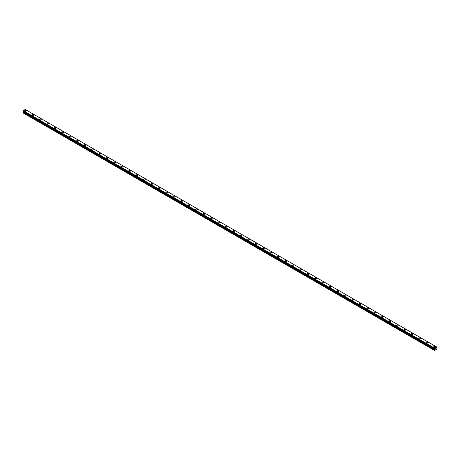 <?xml version="1.0" encoding="UTF-8"?>
<svg xmlns="http://www.w3.org/2000/svg" width="460" height="460" viewBox="0 0 460 460"><rect width="100%" height="100%" fill="white"/><g stroke="black" fill="none" stroke-linecap="round" stroke-linejoin="round"><path stroke-width="0.69" d="M24.644 110.791A0.834 0.483 180 0 1 25.162 110.348A0.834 0.483 180 0 1 26.07 110.452A0.834 0.483 180 0 1 26.312 110.791A0.834 0.483 180 0 1 25.8 111.234A0.834 0.483 180 0 1 24.892 111.13A0.834 0.483 180 0 1 24.644 110.791A0.834 0.483 180 0 1 25.162 110.348A0.834 0.483 180 0 1 26.07 110.452A0.834 0.483 180 0 1 26.312 110.791M32.085 115.08A0.834 0.483 180 0 1 32.597 114.638A0.834 0.483 180 0 1 33.505 114.741A0.834 0.483 180 0 1 33.747 115.086A0.834 0.483 180 0 1 33.235 115.529A0.834 0.483 180 0 1 32.326 115.425A0.834 0.483 180 0 1 32.085 115.08A0.834 0.483 180 0 1 32.597 114.638A0.834 0.483 180 0 1 33.505 114.747A0.834 0.483 180 0 1 33.747 115.08M39.52 119.376A0.834 0.483 180 0 1 40.037 118.933A0.834 0.483 180 0 1 40.94 119.037A0.834 0.483 180 0 1 41.187 119.376A0.834 0.483 180 0 1 40.67 119.818A0.834 0.483 180 0 1 39.767 119.715A0.834 0.483 180 0 1 39.52 119.376A0.834 0.483 180 0 1 40.037 118.933A0.834 0.483 180 0 1 40.94 119.037A0.834 0.483 180 0 1 41.187 119.376M46.96 123.671A0.834 0.483 180 0 1 47.472 123.228A0.834 0.483 180 0 1 48.38 123.332A0.834 0.483 180 0 1 48.622 123.671A0.834 0.483 180 0 1 48.11 124.114A0.834 0.483 180 0 1 47.202 124.01A0.834 0.483 180 0 1 46.96 123.671A0.834 0.483 180 0 1 47.472 123.228A0.834 0.483 180 0 1 48.38 123.332A0.834 0.483 180 0 1 48.622 123.671M54.395 127.966A0.834 0.483 180 0 1 54.907 127.518A0.834 0.483 180 0 1 55.815 127.627A0.834 0.483 180 0 1 56.062 127.966A0.834 0.483 180 0 1 55.545 128.409A0.834 0.483 180 0 1 54.636 128.305A0.834 0.483 180 0 1 54.395 127.966A0.834 0.483 180 0 1 54.907 127.523A0.834 0.483 180 0 1 55.815 127.627A0.834 0.483 180 0 1 56.062 127.966M63.256 131.922A0.834 0.483 180 0 1 63.497 132.261A0.834 0.483 180 0 1 62.986 132.704A0.834 0.483 180 0 1 62.077 132.601A0.834 0.483 180 0 1 61.83 132.256A0.834 0.483 180 0 1 62.347 131.813A0.834 0.483 180 0 1 63.256 131.922M61.83 132.256A0.834 0.483 180 0 1 62.347 131.813A0.834 0.483 180 0 1 63.256 131.916A0.834 0.483 180 0 1 63.497 132.256M69.27 136.551A0.834 0.483 180 0 1 69.782 136.108A0.834 0.483 180 0 1 70.691 136.212A0.834 0.483 180 0 1 70.932 136.551A0.834 0.483 180 0 1 70.42 136.994A0.834 0.483 180 0 1 69.512 136.89A0.834 0.483 180 0 1 69.27 136.551A0.834 0.483 180 0 1 69.782 136.108A0.834 0.483 180 0 1 70.691 136.212A0.834 0.483 180 0 1 70.932 136.551M76.705 140.846A0.834 0.483 180 0 1 77.222 140.403A0.834 0.483 180 0 1 78.125 140.507A0.834 0.483 180 0 1 78.373 140.846A0.834 0.483 180 0 1 77.855 141.289A0.834 0.483 180 0 1 76.952 141.185A0.834 0.483 180 0 1 76.705 140.846A0.834 0.483 180 0 1 77.222 140.403A0.834 0.483 180 0 1 78.125 140.507A0.834 0.483 180 0 1 78.373 140.846M84.145 145.141A0.834 0.483 180 0 1 84.657 144.693A0.834 0.483 180 0 1 85.566 144.802A0.834 0.483 180 0 1 85.807 145.141A0.834 0.483 180 0 1 85.295 145.584A0.834 0.483 180 0 1 84.387 145.481A0.834 0.483 180 0 1 84.145 145.141A0.834 0.483 180 0 1 84.657 144.699A0.834 0.483 180 0 1 85.566 144.802A0.834 0.483 180 0 1 85.807 145.141M91.58 149.431A0.834 0.483 180 0 1 92.092 148.988A0.834 0.483 180 0 1 93.001 149.092A0.834 0.483 180 0 1 93.248 149.437A0.834 0.483 180 0 1 92.73 149.88A0.834 0.483 180 0 1 91.822 149.776A0.834 0.483 180 0 1 91.58 149.431A0.834 0.483 180 0 1 92.092 148.988A0.834 0.483 180 0 1 93.001 149.097A0.834 0.483 180 0 1 93.248 149.431M99.015 153.726A0.834 0.483 180 0 1 99.532 153.283A0.834 0.483 180 0 1 100.441 153.387A0.834 0.483 180 0 1 100.682 153.726A0.834 0.483 180 0 1 100.171 154.169A0.834 0.483 180 0 1 99.262 154.065A0.834 0.483 180 0 1 99.015 153.726A0.834 0.483 180 0 1 99.532 153.283A0.834 0.483 180 0 1 100.441 153.387A0.834 0.483 180 0 1 100.682 153.726M106.455 158.021A0.834 0.483 180 0 1 106.967 157.579A0.834 0.483 180 0 1 107.876 157.682A0.834 0.483 180 0 1 108.117 158.021A0.834 0.483 180 0 1 107.605 158.464A0.834 0.483 180 0 1 106.697 158.361A0.834 0.483 180 0 1 106.455 158.021A0.834 0.483 180 0 1 106.967 157.579A0.834 0.483 180 0 1 107.876 157.682A0.834 0.483 180 0 1 108.117 158.021M113.89 162.317A0.834 0.483 180 0 1 114.408 161.868A0.834 0.483 180 0 1 115.31 161.977A0.834 0.483 180 0 1 115.558 162.317A0.834 0.483 180 0 1 115.046 162.76A0.834 0.483 180 0 1 114.137 162.656A0.834 0.483 180 0 1 113.89 162.317A0.834 0.483 180 0 1 114.408 161.874A0.834 0.483 180 0 1 115.31 161.977A0.834 0.483 180 0 1 115.558 162.317M121.331 166.606A0.834 0.483 180 0 1 121.842 166.163A0.834 0.483 180 0 1 122.751 166.267A0.834 0.483 180 0 1 122.992 166.612A0.834 0.483 180 0 1 122.481 167.055A0.834 0.483 180 0 1 121.572 166.951A0.834 0.483 180 0 1 121.331 166.606A0.834 0.483 180 0 1 121.842 166.163A0.834 0.483 180 0 1 122.751 166.273A0.834 0.483 180 0 1 122.992 166.606M128.766 170.901A0.834 0.483 180 0 1 129.283 170.459A0.834 0.483 180 0 1 130.186 170.562A0.834 0.483 180 0 1 130.433 170.901A0.834 0.483 180 0 1 129.915 171.344A0.834 0.483 180 0 1 129.013 171.241A0.834 0.483 180 0 1 128.766 170.901A0.834 0.483 180 0 1 129.283 170.459A0.834 0.483 180 0 1 130.186 170.562A0.834 0.483 180 0 1 130.433 170.901M136.206 175.197A0.834 0.483 180 0 1 136.718 174.754A0.834 0.483 180 0 1 137.626 174.857A0.834 0.483 180 0 1 137.868 175.197A0.834 0.483 180 0 1 137.356 175.639A0.834 0.483 180 0 1 136.447 175.536A0.834 0.483 180 0 1 136.206 175.197A0.834 0.483 180 0 1 136.718 174.754A0.834 0.483 180 0 1 137.626 174.857A0.834 0.483 180 0 1 137.868 175.197M143.641 179.492A0.834 0.483 180 0 1 144.152 179.043A0.834 0.483 180 0 1 145.061 179.153A0.834 0.483 180 0 1 145.308 179.492A0.834 0.483 180 0 1 144.791 179.935A0.834 0.483 180 0 1 143.882 179.831A0.834 0.483 180 0 1 143.641 179.492A0.834 0.483 180 0 1 144.152 179.049A0.834 0.483 180 0 1 145.061 179.153A0.834 0.483 180 0 1 145.308 179.492M151.076 183.787A0.834 0.483 180 0 1 151.593 183.339A0.834 0.483 180 0 1 152.501 183.448A0.834 0.483 180 0 1 152.743 183.787M152.501 183.442A0.834 0.483 180 0 1 152.743 183.781A0.834 0.483 180 0 1 152.231 184.23A0.834 0.483 180 0 1 151.323 184.126A0.834 0.483 180 0 1 151.076 183.781A0.834 0.483 180 0 1 151.593 183.339A0.834 0.483 180 0 1 152.501 183.442M158.516 188.077A0.834 0.483 180 0 1 159.028 187.634A0.834 0.483 180 0 1 159.936 187.737A0.834 0.483 180 0 1 160.178 188.077A0.834 0.483 180 0 1 159.666 188.519A0.834 0.483 180 0 1 158.757 188.416A0.834 0.483 180 0 1 158.516 188.077A0.834 0.483 180 0 1 159.028 187.634A0.834 0.483 180 0 1 159.936 187.737A0.834 0.483 180 0 1 160.178 188.077M165.951 192.372A0.834 0.483 180 0 1 166.468 191.929A0.834 0.483 180 0 1 167.371 192.033A0.834 0.483 180 0 1 167.618 192.372A0.834 0.483 180 0 1 167.101 192.815A0.834 0.483 180 0 1 166.198 192.711A0.834 0.483 180 0 1 165.951 192.372A0.834 0.483 180 0 1 166.468 191.929A0.834 0.483 180 0 1 167.371 192.033A0.834 0.483 180 0 1 167.618 192.372M173.391 196.667A0.834 0.483 180 0 1 173.903 196.219A0.834 0.483 180 0 1 174.811 196.328A0.834 0.483 180 0 1 175.053 196.667A0.834 0.483 180 0 1 174.541 197.11A0.834 0.483 180 0 1 173.633 197.006A0.834 0.483 180 0 1 173.391 196.667A0.834 0.483 180 0 1 173.903 196.224A0.834 0.483 180 0 1 174.811 196.328A0.834 0.483 180 0 1 175.053 196.667M180.826 200.957A0.834 0.483 180 0 1 181.338 200.514A0.834 0.483 180 0 1 182.246 200.617A0.834 0.483 180 0 1 182.493 200.962A0.834 0.483 180 0 1 181.976 201.405A0.834 0.483 180 0 1 181.067 201.302A0.834 0.483 180 0 1 180.826 200.957A0.834 0.483 180 0 1 181.338 200.514A0.834 0.483 180 0 1 182.246 200.623A0.834 0.483 180 0 1 182.493 200.957M188.261 205.252A0.834 0.483 180 0 1 188.778 204.809A0.834 0.483 180 0 1 189.687 204.913A0.834 0.483 180 0 1 189.928 205.252A0.834 0.483 180 0 1 189.416 205.695A0.834 0.483 180 0 1 188.508 205.591A0.834 0.483 180 0 1 188.261 205.252A0.834 0.483 180 0 1 188.778 204.809A0.834 0.483 180 0 1 189.687 204.913A0.834 0.483 180 0 1 189.928 205.252M195.701 209.547A0.834 0.483 180 0 1 196.213 209.105A0.834 0.483 180 0 1 197.121 209.208A0.834 0.483 180 0 1 197.363 209.547A0.834 0.483 180 0 1 196.851 209.99A0.834 0.483 180 0 1 195.943 209.886A0.834 0.483 180 0 1 195.701 209.547A0.834 0.483 180 0 1 196.213 209.105A0.834 0.483 180 0 1 197.121 209.208A0.834 0.483 180 0 1 197.363 209.547M203.136 213.842A0.834 0.483 180 0 1 203.653 213.394A0.834 0.483 180 0 1 204.556 213.503A0.834 0.483 180 0 1 204.803 213.842A0.834 0.483 180 0 1 204.286 214.285A0.834 0.483 180 0 1 203.383 214.182A0.834 0.483 180 0 1 203.136 213.842A0.834 0.483 180 0 1 203.653 213.4A0.834 0.483 180 0 1 204.556 213.503A0.834 0.483 180 0 1 204.803 213.842M211.997 217.798A0.834 0.483 180 0 1 212.238 218.138A0.834 0.483 180 0 1 211.726 218.58A0.834 0.483 180 0 1 210.818 218.471A0.834 0.483 180 0 1 210.577 218.132A0.834 0.483 180 0 1 211.088 217.689A0.834 0.483 180 0 1 211.997 217.798M210.577 218.132A0.834 0.483 180 0 1 211.088 217.689A0.834 0.483 180 0 1 211.997 217.793A0.834 0.483 180 0 1 212.238 218.132M218.011 222.427A0.834 0.483 180 0 1 218.523 221.984A0.834 0.483 180 0 1 219.431 222.088A0.834 0.483 180 0 1 219.679 222.427A0.834 0.483 180 0 1 219.161 222.87A0.834 0.483 180 0 1 218.253 222.766A0.834 0.483 180 0 1 218.011 222.427A0.834 0.483 180 0 1 218.523 221.984A0.834 0.483 180 0 1 219.431 222.088A0.834 0.483 180 0 1 219.679 222.427M225.446 226.722A0.834 0.483 180 0 1 225.963 226.28A0.834 0.483 180 0 1 226.872 226.383A0.834 0.483 180 0 1 227.113 226.722A0.834 0.483 180 0 1 226.602 227.165A0.834 0.483 180 0 1 225.693 227.062A0.834 0.483 180 0 1 225.446 226.722A0.834 0.483 180 0 1 225.963 226.28A0.834 0.483 180 0 1 226.872 226.383A0.834 0.483 180 0 1 227.113 226.722M234.307 230.678A0.834 0.483 180 0 1 234.554 231.018A0.834 0.483 180 0 1 234.036 231.46A0.834 0.483 180 0 1 233.128 231.357A0.834 0.483 180 0 1 232.886 231.018A0.834 0.483 180 0 1 233.398 230.575A0.834 0.483 180 0 1 234.307 230.678M232.886 231.018A0.834 0.483 180 0 1 233.398 230.569A0.834 0.483 180 0 1 234.307 230.673A0.834 0.483 180 0 1 234.554 231.018M240.321 235.307A0.834 0.483 180 0 1 240.839 234.864A0.834 0.483 180 0 1 241.747 234.968A0.834 0.483 180 0 1 241.989 235.313A0.834 0.483 180 0 1 241.477 235.756A0.834 0.483 180 0 1 240.568 235.646A0.834 0.483 180 0 1 240.321 235.307A0.834 0.483 180 0 1 240.839 234.864A0.834 0.483 180 0 1 241.747 234.968A0.834 0.483 180 0 1 241.989 235.307M247.762 239.602A0.834 0.483 180 0 1 248.273 239.16A0.834 0.483 180 0 1 249.182 239.263A0.834 0.483 180 0 1 249.423 239.602A0.834 0.483 180 0 1 248.912 240.045A0.834 0.483 180 0 1 248.003 239.942A0.834 0.483 180 0 1 247.762 239.602A0.834 0.483 180 0 1 248.273 239.16A0.834 0.483 180 0 1 249.182 239.263A0.834 0.483 180 0 1 249.423 239.602M255.196 243.898A0.834 0.483 180 0 1 255.714 243.455A0.834 0.483 180 0 1 256.617 243.558A0.834 0.483 180 0 1 256.864 243.898A0.834 0.483 180 0 1 256.346 244.34A0.834 0.483 180 0 1 255.444 244.237A0.834 0.483 180 0 1 255.196 243.898A0.834 0.483 180 0 1 255.714 243.455A0.834 0.483 180 0 1 256.617 243.558A0.834 0.483 180 0 1 256.864 243.898M262.637 248.193A0.834 0.483 180 0 1 263.149 247.744A0.834 0.483 180 0 1 264.057 247.848A0.834 0.483 180 0 1 264.299 248.193A0.834 0.483 180 0 1 263.787 248.636A0.834 0.483 180 0 1 262.878 248.532A0.834 0.483 180 0 1 262.637 248.193A0.834 0.483 180 0 1 263.149 247.75A0.834 0.483 180 0 1 264.057 247.854A0.834 0.483 180 0 1 264.299 248.193M270.072 252.482A0.834 0.483 180 0 1 270.583 252.04A0.834 0.483 180 0 1 271.492 252.143A0.834 0.483 180 0 1 271.739 252.488A0.834 0.483 180 0 1 271.222 252.931A0.834 0.483 180 0 1 270.313 252.822A0.834 0.483 180 0 1 270.072 252.482A0.834 0.483 180 0 1 270.583 252.04A0.834 0.483 180 0 1 271.492 252.143A0.834 0.483 180 0 1 271.739 252.482M277.506 256.778A0.834 0.483 180 0 1 278.024 256.335A0.834 0.483 180 0 1 278.933 256.438A0.834 0.483 180 0 1 279.174 256.778A0.834 0.483 180 0 1 278.662 257.22A0.834 0.483 180 0 1 277.754 257.117A0.834 0.483 180 0 1 277.506 256.778A0.834 0.483 180 0 1 278.024 256.335A0.834 0.483 180 0 1 278.933 256.438A0.834 0.483 180 0 1 279.174 256.778M284.947 261.073A0.834 0.483 180 0 1 285.459 260.63A0.834 0.483 180 0 1 286.367 260.734A0.834 0.483 180 0 1 286.609 261.073A0.834 0.483 180 0 1 286.097 261.516A0.834 0.483 180 0 1 285.188 261.412A0.834 0.483 180 0 1 284.947 261.073A0.834 0.483 180 0 1 285.459 260.63A0.834 0.483 180 0 1 286.367 260.734A0.834 0.483 180 0 1 286.609 261.073M292.382 265.368A0.834 0.483 180 0 1 292.899 264.92A0.834 0.483 180 0 1 293.802 265.023A0.834 0.483 180 0 1 294.049 265.368A0.834 0.483 180 0 1 293.532 265.811A0.834 0.483 180 0 1 292.629 265.707A0.834 0.483 180 0 1 292.382 265.368A0.834 0.483 180 0 1 292.899 264.925A0.834 0.483 180 0 1 293.802 265.029A0.834 0.483 180 0 1 294.049 265.368M299.822 269.663A0.834 0.483 180 0 1 300.334 269.215A0.834 0.483 180 0 1 301.242 269.318A0.834 0.483 180 0 1 301.484 269.663M301.242 269.318A0.834 0.483 180 0 1 301.484 269.658A0.834 0.483 180 0 1 300.972 270.106A0.834 0.483 180 0 1 300.064 269.997A0.834 0.483 180 0 1 299.822 269.658A0.834 0.483 180 0 1 300.334 269.215A0.834 0.483 180 0 1 301.242 269.318M307.257 273.953A0.834 0.483 180 0 1 307.769 273.51A0.834 0.483 180 0 1 308.677 273.614A0.834 0.483 180 0 1 308.924 273.953A0.834 0.483 180 0 1 308.407 274.396A0.834 0.483 180 0 1 307.498 274.292A0.834 0.483 180 0 1 307.257 273.953A0.834 0.483 180 0 1 307.769 273.51A0.834 0.483 180 0 1 308.677 273.614A0.834 0.483 180 0 1 308.924 273.953M314.692 278.248A0.834 0.483 180 0 1 315.209 277.805A0.834 0.483 180 0 1 316.118 277.909A0.834 0.483 180 0 1 316.359 278.248A0.834 0.483 180 0 1 315.847 278.691A0.834 0.483 180 0 1 314.939 278.587A0.834 0.483 180 0 1 314.692 278.248A0.834 0.483 180 0 1 315.209 277.805A0.834 0.483 180 0 1 316.118 277.909A0.834 0.483 180 0 1 316.359 278.248M322.132 282.543A0.834 0.483 180 0 1 322.644 282.095A0.834 0.483 180 0 1 323.553 282.198A0.834 0.483 180 0 1 323.794 282.543A0.834 0.483 180 0 1 323.282 282.986A0.834 0.483 180 0 1 322.374 282.883A0.834 0.483 180 0 1 322.132 282.543A0.834 0.483 180 0 1 322.644 282.101A0.834 0.483 180 0 1 323.553 282.204A0.834 0.483 180 0 1 323.794 282.543M329.567 286.833A0.834 0.483 180 0 1 330.084 286.39A0.834 0.483 180 0 1 330.987 286.494A0.834 0.483 180 0 1 331.234 286.839A0.834 0.483 180 0 1 330.717 287.281A0.834 0.483 180 0 1 329.814 287.172A0.834 0.483 180 0 1 329.567 286.833A0.834 0.483 180 0 1 330.084 286.39A0.834 0.483 180 0 1 330.987 286.494A0.834 0.483 180 0 1 331.234 286.833M337.007 291.128A0.834 0.483 180 0 1 337.519 290.685A0.834 0.483 180 0 1 338.428 290.789A0.834 0.483 180 0 1 338.669 291.128A0.834 0.483 180 0 1 338.157 291.571A0.834 0.483 180 0 1 337.249 291.467A0.834 0.483 180 0 1 337.007 291.128A0.834 0.483 180 0 1 337.519 290.685A0.834 0.483 180 0 1 338.428 290.789A0.834 0.483 180 0 1 338.669 291.128M344.442 295.423A0.834 0.483 180 0 1 344.954 294.981A0.834 0.483 180 0 1 345.862 295.084A0.834 0.483 180 0 1 346.11 295.423A0.834 0.483 180 0 1 345.592 295.866A0.834 0.483 180 0 1 344.69 295.763A0.834 0.483 180 0 1 344.442 295.423A0.834 0.483 180 0 1 344.954 294.981A0.834 0.483 180 0 1 345.862 295.084A0.834 0.483 180 0 1 346.11 295.423M351.883 299.719A0.834 0.483 180 0 1 352.394 299.27A0.834 0.483 180 0 1 353.303 299.374A0.834 0.483 180 0 1 353.544 299.719A0.834 0.483 180 0 1 353.033 300.161A0.834 0.483 180 0 1 352.124 300.058A0.834 0.483 180 0 1 351.883 299.719A0.834 0.483 180 0 1 352.394 299.276A0.834 0.483 180 0 1 353.303 299.379A0.834 0.483 180 0 1 353.544 299.719M359.317 304.008A0.834 0.483 180 0 1 359.829 303.565A0.834 0.483 180 0 1 360.738 303.669A0.834 0.483 180 0 1 360.985 304.014A0.834 0.483 180 0 1 360.467 304.457A0.834 0.483 180 0 1 359.559 304.347A0.834 0.483 180 0 1 359.317 304.008A0.834 0.483 180 0 1 359.829 303.565A0.834 0.483 180 0 1 360.738 303.669A0.834 0.483 180 0 1 360.985 304.008M366.752 308.303A0.834 0.483 180 0 1 367.27 307.861A0.834 0.483 180 0 1 368.178 307.964A0.834 0.483 180 0 1 368.42 308.303A0.834 0.483 180 0 1 367.908 308.746A0.834 0.483 180 0 1 366.999 308.643A0.834 0.483 180 0 1 366.752 308.303A0.834 0.483 180 0 1 367.27 307.861A0.834 0.483 180 0 1 368.178 307.964A0.834 0.483 180 0 1 368.42 308.303M374.193 312.599A0.834 0.483 180 0 1 374.704 312.156A0.834 0.483 180 0 1 375.613 312.259A0.834 0.483 180 0 1 375.854 312.599A0.834 0.483 180 0 1 375.343 313.041A0.834 0.483 180 0 1 374.434 312.938A0.834 0.483 180 0 1 374.193 312.599A0.834 0.483 180 0 1 374.704 312.156A0.834 0.483 180 0 1 375.613 312.259A0.834 0.483 180 0 1 375.854 312.599M383.048 316.555A0.834 0.483 180 0 1 383.295 316.894A0.834 0.483 180 0 1 382.777 317.337A0.834 0.483 180 0 1 381.875 317.233A0.834 0.483 180 0 1 381.627 316.894A0.834 0.483 180 0 1 382.145 316.451A0.834 0.483 180 0 1 383.048 316.555M381.627 316.894A0.834 0.483 180 0 1 382.145 316.445A0.834 0.483 180 0 1 383.048 316.549A0.834 0.483 180 0 1 383.295 316.894M389.068 321.183A0.834 0.483 180 0 1 389.58 320.741A0.834 0.483 180 0 1 390.488 320.844A0.834 0.483 180 0 1 390.73 321.189A0.834 0.483 180 0 1 390.218 321.632A0.834 0.483 180 0 1 389.309 321.523A0.834 0.483 180 0 1 389.068 321.183A0.834 0.483 180 0 1 389.58 320.741A0.834 0.483 180 0 1 390.488 320.844A0.834 0.483 180 0 1 390.73 321.183M396.503 325.479A0.834 0.483 180 0 1 397.014 325.036A0.834 0.483 180 0 1 397.923 325.139A0.834 0.483 180 0 1 398.17 325.479A0.834 0.483 180 0 1 397.653 325.921A0.834 0.483 180 0 1 396.744 325.818A0.834 0.483 180 0 1 396.503 325.479A0.834 0.483 180 0 1 397.014 325.036A0.834 0.483 180 0 1 397.923 325.139A0.834 0.483 180 0 1 398.17 325.479M403.937 329.774A0.834 0.483 180 0 1 404.455 329.331A0.834 0.483 180 0 1 405.363 329.435A0.834 0.483 180 0 1 405.605 329.774A0.834 0.483 180 0 1 405.093 330.217A0.834 0.483 180 0 1 404.185 330.113A0.834 0.483 180 0 1 403.937 329.774A0.834 0.483 180 0 1 404.455 329.331A0.834 0.483 180 0 1 405.363 329.435A0.834 0.483 180 0 1 405.605 329.774M411.378 334.063A0.834 0.483 180 0 1 411.89 333.621A0.834 0.483 180 0 1 412.798 333.724A0.834 0.483 180 0 1 413.04 334.069A0.834 0.483 180 0 1 412.528 334.512A0.834 0.483 180 0 1 411.619 334.409A0.834 0.483 180 0 1 411.378 334.063A0.834 0.483 180 0 1 411.89 333.626A0.834 0.483 180 0 1 412.798 333.73A0.834 0.483 180 0 1 413.04 334.063M418.813 338.359A0.834 0.483 180 0 1 419.33 337.916A0.834 0.483 180 0 1 420.233 338.019A0.834 0.483 180 0 1 420.48 338.359A0.834 0.483 180 0 1 419.963 338.801A0.834 0.483 180 0 1 419.06 338.698A0.834 0.483 180 0 1 418.813 338.359A0.834 0.483 180 0 1 419.33 337.916A0.834 0.483 180 0 1 420.233 338.019A0.834 0.483 180 0 1 420.48 338.359M426.253 342.654A0.834 0.483 180 0 1 426.765 342.211A0.834 0.483 180 0 1 427.673 342.315A0.834 0.483 180 0 1 427.915 342.654A0.834 0.483 180 0 1 427.403 343.097A0.834 0.483 180 0 1 426.495 342.993A0.834 0.483 180 0 1 426.253 342.654A0.834 0.483 180 0 1 426.765 342.211A0.834 0.483 180 0 1 427.673 342.315A0.834 0.483 180 0 1 427.915 342.654M433.688 346.949A0.834 0.483 180 0 1 434.2 346.501A0.834 0.483 180 0 1 435.108 346.61A0.834 0.483 180 0 1 435.355 346.949A0.834 0.483 180 0 1 434.838 347.392A0.834 0.483 180 0 1 433.929 347.288A0.834 0.483 180 0 1 433.688 346.949A0.834 0.483 180 0 1 434.2 346.506A0.834 0.483 180 0 1 435.108 346.61A0.834 0.483 180 0 1 435.355 346.949M435.476 349.151L435.695 348.594M435.827 348.95L436.04 348.479M436.822 347.093L434.723 348.26L434.522 350.451L436.873 349.238L436.988 347.202M434.55 348.921L23.012 111.331L434.522 348.904L23.012 111.331L23.19 110.693L25.277 109.474L436.799 347.064L25.288 109.48M23.282 111.487L23 112.867L434.522 350.451M434.723 348.26L23.201 110.676L434.711 348.283M434.7 348.318L23.178 110.728M434.55 348.599L23.029 111.009M434.522 348.657L23 111.067M434.832 349.151L23.31 111.561M434.832 349.284L23.31 111.694M434.792 349.41L23.276 111.82M434.573 349.79L23.052 112.2M434.522 349.968L23 112.378"/></g></svg>
